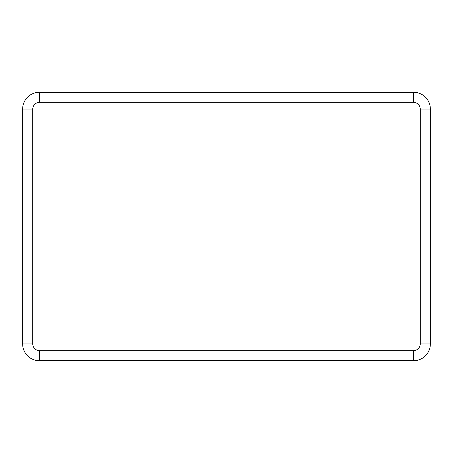 <?xml version="1.0" encoding="UTF-8"?>
<svg xmlns="http://www.w3.org/2000/svg" width="453" height="453" viewBox="0 0 453 453"><rect width="100%" height="100%" fill="white"/><g stroke="black" fill="none" stroke-linecap="round" stroke-linejoin="round"><path stroke-width="0.68" d="M32.718 109.054L22.65 109.054A16.778 16.778 0 0 1 39.428 92.276A16.778 16.778 0 0 0 22.65 109.054L22.65 343.946L32.718 343.946L32.718 109.054C33.12 104.983 35.357 102.746 39.428 102.344L39.428 92.276L413.572 92.276A16.778 16.778 0 0 1 430.35 109.054L430.35 343.946A16.778 16.778 0 0 1 413.572 360.724L413.572 350.656L39.428 350.656C35.357 350.254 33.12 348.017 32.718 343.946M39.428 350.656L39.428 360.724A16.778 16.778 0 0 1 22.65 343.946A16.778 16.778 0 0 0 39.428 360.724L413.572 360.724A16.778 16.778 0 0 0 430.35 343.946L420.282 343.946C419.88 348.017 417.643 350.254 413.572 350.656M39.428 102.344L413.572 102.344L413.572 92.276A16.778 16.778 0 0 1 430.35 109.054L420.282 109.054L420.282 343.946M413.572 102.344C417.643 102.746 419.88 104.983 420.282 109.054"/></g></svg>
